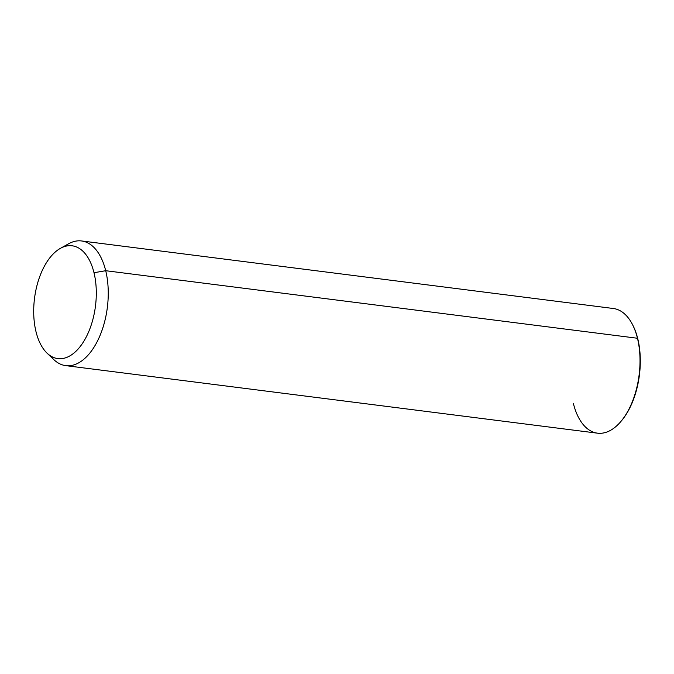 <?xml version="1.0" encoding="UTF-8"?>
<svg xmlns="http://www.w3.org/2000/svg" width="674" height="674" viewBox="0 0 674 674"><rect width="100%" height="100%" fill="white"/><g stroke="black" fill="none" stroke-linecap="round" stroke-linejoin="round"><path stroke-width="1.01" d="M60.357 248.377L68.529 243.811A62.842 33.953 97.2 0 1 105.708 270.712L93.998 272.717A56.86 30.718 -82.8 0 0 60.357 248.377A56.86 30.718 -82.8 0 0 36 331.675A56.86 30.718 -82.8 0 0 47.054 353.151A56.86 30.718 -82.8 0 0 84.52 340.117A56.86 30.718 -82.8 0 0 93.998 272.717L105.708 270.712A62.842 33.953 97.2 0 1 95.228 345.206A62.842 33.953 97.2 0 1 53.819 359.613L47.054 353.151M93.998 272.717A56.86 30.718 97.2 0 1 76.785 350.438A56.86 30.718 97.2 0 1 36 331.675A56.86 30.718 97.2 0 1 53.212 253.955A56.86 30.718 97.2 0 1 93.998 272.717M81.571 240.955L613.34 308.498A62.842 33.953 97.2 0 1 637.469 338.255L105.708 270.712A62.842 33.953 -82.8 0 0 81.571 240.955A62.842 33.953 -82.8 0 0 64.375 246.6M573.372 403.414A62.842 33.953 -82.8 0 0 620.973 421.376A62.842 33.953 -82.8 0 0 637.469 338.255A62.842 33.953 97.2 0 1 631.707 403.254A62.842 33.953 97.2 0 1 597.501 433.18L65.74 365.637A62.842 33.953 -82.8 0 0 99.937 335.711A62.842 33.953 -82.8 0 0 105.708 270.712L637.469 338.255L637.798 338.879A61.84 33.414 -82.8 0 0 633.307 326.199M50.499 355.872A62.842 33.953 -82.8 0 0 65.74 365.637M621.268 421.031A61.84 33.414 -82.8 0 0 637.798 338.879A61.84 33.414 97.2 0 1 621.554 420.686L620.973 421.376M637.469 338.255A62.842 33.953 -82.8 0 0 633.113 325.786L633.509 326.604A61.84 33.414 97.2 0 1 637.798 338.879L637.469 338.255"/></g></svg>
